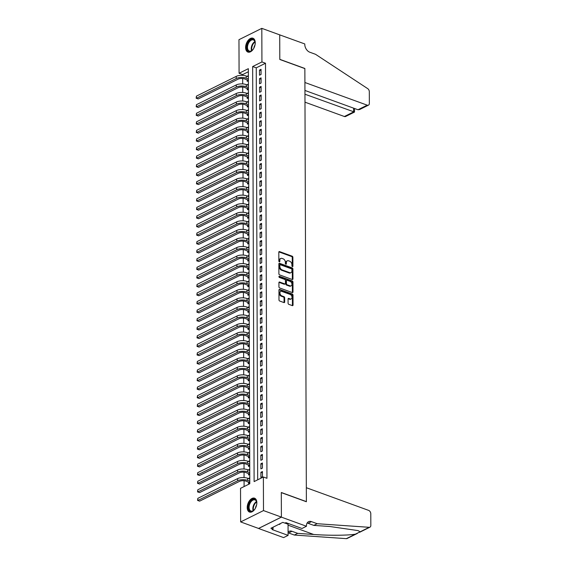 <?xml version="1.0" encoding="UTF-8"?>
<svg xmlns="http://www.w3.org/2000/svg" width="567" height="567" viewBox="0 0 567 567"><rect width="100%" height="100%" fill="white"/><g stroke="black" fill="none" stroke-linecap="round" stroke-linejoin="round"><path stroke-width="0.85" d="M292.416 266.625A0.652 0.447 63.6 0 0 292.905 266.214L292.877 257.29A0.928 0.638 63.6 0 0 292.168 256.192L279.517 251.592A0.928 0.638 63.6 0 0 278.815 252.173L278.844 261.096A0.652 0.447 63.6 0 0 279.829 261.458L279.829 260.303A2.97 2.034 63.6 0 1 280.757 258.46A2.97 2.034 63.6 0 1 282.068 258.432L283.124 258.814A2.97 2.034 63.6 0 1 285.378 262.323L285.385 263.478A0.652 0.447 63.6 0 0 286.37 263.832L286.363 262.684A2.97 2.034 63.6 0 1 287.292 260.841A2.97 2.034 63.6 0 1 288.603 260.813L289.659 261.196A2.97 2.034 63.6 0 1 291.92 264.704L291.92 265.859A0.652 0.447 63.6 0 0 292.416 266.625M292.288 266.554A0.652 0.447 63.6 0 0 292.288 266.518L292.26 257.595A0.928 0.638 63.6 0 0 291.551 256.504L278.9 251.897A0.928 0.638 63.6 0 0 278.865 251.883M279.212 261.798A0.652 0.447 63.6 0 0 279.212 261.763L279.212 260.607L279.829 260.303M285.747 264.179A0.652 0.447 63.6 0 0 285.754 264.144L285.747 262.989L286.363 262.684M247.212 507.515A7.378 4.366 110 0 1 249.671 500.455A7.378 4.366 110 0 1 254.555 498.195A7.378 4.366 110 0 1 256.844 502.738A7.378 4.366 110 0 1 254.392 509.797A7.378 4.366 110 0 1 249.508 512.058A7.378 4.366 110 0 1 247.212 507.515M245.61 47.536A7.378 4.366 110 0 1 248.062 40.47A7.378 4.366 110 0 1 252.946 38.216A7.378 4.366 110 0 1 255.242 42.752A7.378 4.366 110 0 1 252.783 49.818A7.378 4.366 110 0 1 247.899 52.072A7.378 4.366 110 0 1 245.61 47.536M288.086 303.239A0.928 0.638 63.6 0 0 288.794 304.337L292.338 305.627A0.928 0.638 63.6 0 0 293.04 305.046L293.004 295.131A0.928 0.638 63.6 0 0 292.303 294.039L279.644 289.432A0.928 0.638 63.6 0 0 278.95 290.013L278.985 299.929A0.928 0.638 63.6 0 0 279.687 301.02L283.975 302.587A0.928 0.638 63.6 0 0 284.677 301.998L284.662 297.76A0.928 0.638 63.6 0 0 283.954 296.661L281.827 295.889A2.481 1.701 63.6 0 1 280.034 293.678A2.481 1.701 63.6 0 1 280.715 291.417A2.481 1.701 63.6 0 1 281.813 291.395L290.141 294.429A2.481 1.701 63.6 0 1 291.941 296.633A2.481 1.701 63.6 0 1 291.254 298.894A2.481 1.701 63.6 0 1 290.162 298.922L288.773 298.412A0.928 0.638 63.6 0 0 288.071 299L288.086 303.239M261.812 28.35L279.715 34.863L279.8 59.471L304.862 68.593L306.378 501.618L281.31 492.496L281.395 517.097L263.492 510.583L240.649 521.923L240.528 488.329L249.792 483.736L248.339 68.678L239.083 73.278L238.962 39.69L261.812 28.35L261.926 61.938L252.662 66.537L254.115 481.589L263.379 476.996L263.492 510.583M263.379 476.996L266.958 478.3L265.505 63.242L261.926 61.938M292.253 279.503A0.928 0.638 63.6 0 0 292.948 278.921L292.912 269.006A0.928 0.638 63.6 0 0 292.211 267.915L279.559 263.308A0.928 0.638 63.6 0 0 278.858 263.889L278.893 273.804A0.928 0.638 63.6 0 0 279.595 274.903L292.253 279.503M292.962 282.068L292.997 291.984A0.928 0.638 63.6 0 1 292.296 292.565L279.644 287.965A0.928 0.638 63.6 0 1 278.936 286.867L278.921 282.621A0.928 0.638 63.6 0 1 279.623 282.04L284.754 283.904A0.928 0.638 63.6 0 0 285.456 283.323L285.442 280.509A0.928 0.638 63.6 0 0 284.74 279.411L279.396 277.469A0.652 0.447 63.6 0 1 279.389 276.292L292.253 280.977A0.928 0.638 63.6 0 1 292.962 282.068L292.345 282.373L292.381 292.288L292.997 291.984M248.559 478.598L249.771 478.874M248.566 482.063L248.573 483.559L249.785 482.956M248.523 470.036L249.742 470.312M248.537 473.509L248.544 475.004L249.756 474.402M248.495 461.481L249.714 461.758M248.509 464.947L248.516 466.45L249.728 465.84M248.466 452.92L249.686 453.196M248.481 456.392L248.481 457.888L249.7 457.286M248.438 444.365L249.657 444.641M248.445 447.831L248.452 449.333L249.671 448.731M248.403 435.803L249.622 436.08M248.417 439.276L248.424 440.772L249.636 440.169M248.374 427.249L249.593 427.525M248.389 430.714L248.396 432.217L249.608 431.615M248.346 418.694L249.565 418.963M248.36 422.16L248.36 423.655L249.579 423.053M248.318 410.132L249.537 410.409M248.332 413.598L248.332 415.101L249.551 414.498M248.289 401.578L249.508 401.847M248.296 405.044L248.303 406.539L249.523 405.937M248.254 393.016L249.473 393.292M248.268 396.489L248.275 397.984L249.487 397.382M248.226 384.461L249.445 384.738M248.24 387.927L248.247 389.423L249.459 388.82M248.197 375.9L249.416 376.176M248.211 379.373L248.211 380.868L249.43 380.266M248.169 367.345L249.388 367.622M248.176 370.811L248.183 372.313L249.402 371.704M248.14 358.783L249.352 359.06M248.148 362.256L248.155 363.752L249.367 363.149M248.105 350.229L249.324 350.505M248.119 353.695L248.126 355.197L249.338 354.595M248.077 341.667L249.296 341.944M248.091 345.14L248.098 346.635L249.31 346.033M248.048 333.113L249.267 333.389M248.062 336.578L248.062 338.081L249.282 337.478M248.02 324.558L249.239 324.827M248.027 328.024L248.034 329.519L249.253 328.917M247.985 315.996L249.204 316.273M247.999 319.469L248.006 320.965L249.218 320.362M247.956 307.442L249.175 307.711M247.97 310.907L247.977 312.403L249.189 311.8M247.928 298.88L249.147 299.156M247.942 302.353L247.942 303.848L249.161 303.246M247.899 290.325L249.119 290.602M247.914 293.791L247.914 295.287L249.133 294.684M247.871 281.764L249.09 282.04M247.878 285.236L247.885 286.732L249.104 286.129M247.836 273.209L249.055 273.485M247.85 276.675L247.857 278.177L249.069 277.568M247.807 264.647L249.026 264.924M247.822 268.12L247.829 269.616L249.041 269.013M247.779 256.093L248.998 256.369M247.793 259.558L247.793 261.061L249.012 260.459M247.751 247.531L248.97 247.807M247.758 251.004L247.765 252.499L248.984 251.897M247.722 238.976L248.934 239.253M247.729 242.442L247.736 243.945L248.948 243.342M247.687 230.422L248.906 230.691M247.701 233.887L247.708 235.383L248.92 234.781M247.659 221.86L248.878 222.136M247.673 225.333L247.68 226.828L248.892 226.226M247.63 213.305L248.849 213.575M247.644 216.771L247.644 218.267L248.863 217.664M247.602 204.744L248.821 205.02M247.609 208.217L247.616 209.712L248.835 209.11M247.566 196.189L248.785 196.465M247.581 199.655L247.588 201.15L248.8 200.548M247.538 187.627L248.757 187.904M247.552 191.1L247.559 192.596L248.771 191.993M247.51 179.073L248.729 179.349M247.524 182.539L247.524 184.041L248.743 183.432M247.481 170.511L248.7 170.787M247.495 173.984L247.495 175.479L248.715 174.877M247.453 161.956L248.672 162.233M247.46 165.422L247.467 166.925L248.686 166.322M247.418 153.395L248.637 153.671M247.432 156.868L247.439 158.363L248.651 157.761M247.389 144.84L248.608 145.117M247.403 148.306L247.41 149.808L248.622 149.206M247.361 136.286L248.58 136.555M247.375 139.751L247.375 141.247L248.594 140.644M247.332 127.724L248.552 128M247.34 131.197L247.347 132.692L248.566 132.09M247.304 119.169L248.516 119.446M247.311 122.635L247.318 124.13L248.53 123.528M247.269 110.608L248.488 110.884M247.283 114.08L247.29 115.576L248.502 114.973M247.24 102.053L248.459 102.329M247.255 105.519L247.262 107.014L248.474 106.412M247.212 93.491L248.431 93.768M247.226 96.964L247.226 98.46L248.445 97.857M247.184 84.937L248.403 85.213M247.191 88.402L247.198 89.905L248.417 89.295M261.061 74.447L261.047 69.316L259.502 70.081L259.516 75.213L261.061 74.447M261.089 83.009L261.075 77.87L259.53 78.636L259.551 83.774L261.089 83.009M261.125 91.563L261.103 86.432L259.558 87.198L259.58 92.329L261.125 91.563M261.153 100.125L261.132 94.987L259.587 95.752L259.608 100.891L261.153 100.125M261.181 108.68L261.16 103.548L259.622 104.314L259.636 109.445L261.181 108.68M261.21 117.241L261.196 112.103L259.651 112.868L259.665 118.007L261.21 117.241M261.238 125.796L261.224 120.665L259.679 121.43L259.7 126.561L261.238 125.796M261.274 134.358L261.252 129.219L259.707 129.985L259.729 135.123L261.274 134.358M261.302 142.912L261.281 137.781L259.743 138.546L259.757 143.678L261.302 142.912M261.33 151.467L261.316 146.336L259.771 147.101L259.785 152.239L261.33 151.467M261.359 160.029L261.344 154.89L259.799 155.663L259.814 160.794L261.359 160.029M261.387 168.583L261.373 163.452L259.828 164.217L259.849 169.349L261.387 168.583M261.422 177.145L261.401 172.007L259.856 172.772L259.877 177.91L261.422 177.145M261.451 185.7L261.43 180.568L259.892 181.334L259.906 186.465L261.451 185.7M261.479 194.261L261.465 189.123L259.92 189.888L259.934 195.027L261.479 194.261M261.507 202.816L261.493 197.685L259.948 198.45L259.969 203.581L261.507 202.816M261.543 211.378L261.522 206.239L259.977 207.005L259.998 212.143L261.543 211.378M261.571 219.932L261.55 214.801L260.005 215.566L260.026 220.698L261.571 219.932M261.6 228.494L261.578 223.355L260.04 224.121L260.055 229.259L261.6 228.494M261.628 237.049L261.614 231.917L260.069 232.683L260.083 237.814L261.628 237.049M261.656 245.603L261.642 240.472L260.097 241.237L260.118 246.376L261.656 245.603M261.692 254.165L261.671 249.026L260.125 249.799L260.147 254.93L261.692 254.165M261.72 262.719L261.699 257.588L260.161 258.354L260.175 263.485L261.72 262.719M261.748 271.281L261.734 266.143L260.189 266.908L260.203 272.047L261.748 271.281M261.777 279.836L261.763 274.704L260.218 275.47L260.232 280.601L261.777 279.836M261.805 288.397L261.791 283.259L260.246 284.024L260.267 289.163L261.805 288.397M261.841 296.952L261.819 291.821L260.274 292.586L260.296 297.718L261.841 296.952M261.869 305.514L261.848 300.375L260.31 301.141L260.324 306.279L261.869 305.514M261.897 314.068L261.883 308.937L260.338 309.702L260.352 314.834L261.897 314.068M261.926 322.63L261.911 317.492L260.366 318.257L260.388 323.396L261.926 322.63M261.961 331.185L261.94 326.053L260.395 326.819L260.416 331.95L261.961 331.185M261.989 339.739L261.968 334.608L260.423 335.373L260.444 340.512L261.989 339.739M262.018 348.301L261.997 343.163L260.459 343.928L260.473 349.066L262.018 348.301M262.046 356.856L262.032 351.724L260.487 352.49L260.501 357.621L262.046 356.856M262.074 365.417L262.06 360.279L260.515 361.044L260.536 366.183L262.074 365.417M262.11 373.972L262.089 368.841L260.544 369.606L260.565 374.737L262.11 373.972M262.138 382.534L262.117 377.395L260.579 378.161L260.593 383.299L262.138 382.534M262.167 391.088L262.152 385.957L260.607 386.722L260.622 391.854L262.167 391.088M262.195 399.65L262.181 394.512L260.636 395.277L260.65 400.415L262.195 399.65M262.23 408.205L262.209 403.073L260.664 403.839L260.685 408.97L262.23 408.205M262.259 416.766L262.238 411.628L260.692 412.393L260.714 417.532L262.259 416.766M262.287 425.321L262.266 420.182L260.728 420.955L260.742 426.086L262.287 425.321M262.315 433.875L262.301 428.744L260.756 429.51L260.77 434.648L262.315 433.875M262.344 442.437L262.33 437.299L260.785 438.064L260.806 443.203L262.344 442.437M262.379 450.992L262.358 445.86L260.813 446.626L260.834 451.757L262.379 450.992M262.408 459.553L262.386 454.415L260.841 455.181L260.863 460.319L262.408 459.553M262.436 468.108L262.415 462.977L260.877 463.742L260.891 468.874L262.436 468.108M265.505 63.242L256.249 67.842L257.68 479.817M260.905 472.297L260.919 477.435L262.464 476.67L262.45 471.531L260.905 472.297L262.45 472.864M248.353 71.754L242.662 74.582L242.662 75.354M242.676 78.515L242.69 83.909M242.704 87.077L242.726 92.471M242.733 95.632L242.754 101.025M242.761 104.193L242.782 109.587M242.796 112.748L242.811 118.142M242.825 121.31L242.846 126.703M242.853 129.864L242.874 135.258M242.882 138.419L242.903 143.82M242.917 146.981L242.931 152.374M242.945 155.535L242.959 160.936M242.974 164.097L242.995 169.49M243.002 172.651L243.023 178.045M243.03 181.213L243.052 186.607M243.066 189.768L243.08 195.161M243.094 198.33L243.108 203.723M243.123 206.884L243.144 212.278M243.151 215.446L243.172 220.839M243.179 224L243.2 229.394M243.215 232.555L243.229 237.956M243.243 241.117L243.264 246.51M243.271 249.671L243.293 255.072M243.3 258.233L243.321 263.627M243.335 266.788L243.349 272.181M243.363 275.349L243.378 280.743M243.392 283.904L243.413 289.298M243.42 292.466L243.441 297.859M243.449 301.02L243.47 306.414M243.484 309.582L243.498 314.976M243.512 318.137L243.527 323.53M243.541 326.691L243.562 332.092M243.569 335.253L243.59 340.647M243.597 343.808L243.619 349.208M243.633 352.369L243.647 357.763M243.661 360.924L243.682 366.317M243.69 369.486L243.711 374.879M243.718 378.04L243.739 383.434M243.753 386.602L243.767 391.995M243.782 395.156L243.796 400.55M243.81 403.711L243.831 409.112M243.838 412.273L243.86 417.666M243.867 420.827L243.888 426.228M243.902 429.389L243.916 434.783M243.93 437.944L243.945 443.337M243.959 446.505L243.98 451.899M243.987 455.06L244.008 460.454M244.016 463.622L244.037 469.015M244.051 472.176L244.065 477.57M244.079 480.738L244.101 486.557M248.367 75.609L247.148 76.375M247.162 79.848L247.169 81.343L248.381 80.741M247.184 84.766L248.396 84.164M247.212 93.328L248.424 92.719M247.24 101.883L248.452 101.28M247.269 110.437L248.488 109.835M247.297 118.999L248.516 118.397M247.332 127.554L248.544 126.951M247.361 136.115L248.573 135.513M247.389 144.67L248.608 144.068M247.418 153.232L248.637 152.629M247.453 161.786L248.665 161.184M247.481 170.348L248.693 169.746M247.51 178.903L248.722 178.3M247.538 187.464L248.757 186.855M247.566 196.019L248.785 195.417M247.602 204.574L248.814 203.971M247.63 213.135L248.842 212.533M247.659 221.69L248.87 221.087M247.687 230.252L248.906 229.649M247.715 238.806L248.934 238.204M247.751 247.368L248.963 246.765M247.779 255.923L248.991 255.32M247.807 264.484L249.026 263.882M247.836 273.039L249.055 272.436M247.871 281.601L249.083 280.991M247.899 290.155L249.111 289.553M247.928 298.71L249.14 298.107M247.956 307.271L249.175 306.669M247.985 315.826L249.204 315.224M248.02 324.388L249.232 323.785M248.048 332.942L249.26 332.34M248.077 341.504L249.289 340.902M248.105 350.059L249.324 349.456M248.133 358.62L249.352 358.018M248.169 367.175L249.381 366.573M248.197 375.737L249.409 375.127M248.226 384.291L249.445 383.689M248.254 392.846L249.473 392.244M248.289 401.408L249.501 400.805M248.318 409.962L249.53 409.36M248.346 418.524L249.558 417.922M248.374 427.079L249.593 426.476M248.403 435.64L249.622 435.038M248.438 444.195L249.65 443.592M248.466 452.757L249.678 452.154M248.495 461.311L249.714 460.709M248.523 469.873L249.742 469.263M248.552 478.428L249.771 477.825M281.395 517.097L258.552 528.437L240.649 521.923M242.662 74.582L239.083 73.278M256.249 67.842L252.662 66.537M247.148 76.212L248.367 76.651M259.502 70.081L261.047 70.641M259.53 78.636L261.075 79.203M259.558 87.198L261.111 87.757M259.587 95.752L261.139 96.319M259.622 104.314L261.167 104.874M259.651 112.868L261.196 113.435M259.679 121.43L261.231 121.99M259.707 129.985L261.259 130.552M259.743 138.546L261.288 139.106M259.771 147.101L261.316 147.668M259.799 155.663L261.344 156.223M259.828 164.217L261.38 164.777M259.856 172.772L261.408 173.339M259.892 181.334L261.437 181.894M259.92 189.888L261.465 190.455M259.948 198.45L261.493 199.01M259.977 207.005L261.529 207.572M260.005 215.566L261.557 216.126M260.04 224.121L261.585 224.688M260.069 232.683L261.614 233.243M260.097 241.237L261.649 241.804M260.125 249.799L261.678 250.359M260.161 258.354L261.706 258.913M260.189 266.908L261.734 267.475M260.218 275.47L261.763 276.03M260.246 284.024L261.798 284.591M260.274 292.586L261.826 293.146M260.31 301.141L261.855 301.708M260.338 309.702L261.883 310.262M260.366 318.257L261.911 318.824M260.395 326.819L261.947 327.379M260.423 335.373L261.975 335.94M260.459 343.928L262.004 344.495M260.487 352.49L262.032 353.05M260.515 361.044L262.067 361.611M260.544 369.606L262.096 370.166M260.579 378.161L262.124 378.728M260.607 386.722L262.152 387.282M260.636 395.277L262.181 395.844M260.664 403.839L262.216 404.399M260.692 412.393L262.245 412.96M260.728 420.955L262.273 421.515M260.756 429.51L262.301 430.077M260.785 438.064L262.33 438.631M260.813 446.626L262.365 447.186M260.841 455.181L262.393 455.748M260.877 463.742L262.422 464.302M287.292 260.841L286.675 261.146A2.97 2.034 63.6 0 0 285.747 262.989M280.757 258.46L280.141 258.765A2.97 2.034 63.6 0 0 279.212 260.607M292.288 279.517A0.928 0.638 63.6 0 0 292.331 279.226L292.296 269.311A0.928 0.638 63.6 0 0 291.594 268.219L278.936 263.612A0.928 0.638 63.6 0 0 278.907 263.605M291.934 269.573A0.652 0.447 63.6 0 0 291.438 268.808L280.332 264.768A0.652 0.447 63.6 0 0 279.843 265.172L279.85 266.391A2.97 2.034 63.6 0 0 282.104 269.899L289.702 272.663A2.97 2.034 63.6 0 0 291.013 272.635A2.97 2.034 63.6 0 0 291.941 270.792L291.934 269.573M279.715 265.072A0.652 0.447 63.6 0 0 279.226 265.484L279.843 265.172M291.013 272.635L290.389 272.94A2.97 2.034 63.6 0 1 289.085 272.968L281.487 270.204A2.97 2.034 63.6 0 1 279.233 266.696L279.226 265.484M285.166 283.897L284.549 284.202A0.928 0.638 63.6 0 1 284.138 284.216L279.007 282.345A0.928 0.638 63.6 0 0 278.971 282.338M278.9 276.646L291.636 281.282L292.253 280.977M290.077 285.846A2.481 1.701 63.6 0 0 291.176 285.825A2.481 1.701 63.6 0 0 291.856 283.564A2.481 1.701 63.6 0 0 290.063 281.352L287.129 280.282A0.928 0.638 63.6 0 0 286.427 280.863L286.434 283.684A0.928 0.638 63.6 0 0 287.143 284.776L290.077 285.846L289.461 286.151A2.481 1.701 63.6 0 0 290.559 286.129L291.176 285.825M286.718 280.289L286.101 280.601A0.928 0.638 63.6 0 0 285.811 281.175L286.427 280.863M289.461 286.151L286.526 285.081A0.928 0.638 63.6 0 1 285.818 283.989L285.811 281.175M292.345 282.373A0.928 0.638 63.6 0 0 291.636 281.282M291.254 298.894L290.637 299.206A2.481 1.701 63.6 0 1 289.539 299.227L288.156 298.724A0.928 0.638 63.6 0 0 288.121 298.71M280.715 291.417L280.098 291.721A2.481 1.701 63.6 0 0 279.418 293.982A2.481 1.701 63.6 0 0 281.211 296.194L281.827 295.889M284.01 302.594A0.928 0.638 63.6 0 0 284.06 302.303L284.046 298.065A0.928 0.638 63.6 0 0 283.337 296.966L281.211 296.194M292.374 305.641A0.928 0.638 63.6 0 0 292.423 305.351L292.388 295.435A0.928 0.638 63.6 0 0 291.686 294.344L279.028 289.737A0.928 0.638 63.6 0 0 278.992 289.723M248.381 80.528L244.696 78.948A4.727 2.013 179.8 0 0 238.027 79.174L198.23 98.927L196.168 98.226L196.43 96.135L236.226 76.382A7.095 3.019 -0.2 0 1 246.227 76.042L248.367 76.821M196.43 96.135L196.437 98.275L236.233 78.522A7.095 3.019 -0.2 0 1 246.234 78.182L248.374 78.962M196.168 98.226L198.23 98.927M247.885 80.11L248.381 79.862M253.775 48.301A6.386 3.778 110 0 1 252.124 50.371A6.386 3.778 110 0 1 247.396 50.031A6.386 3.778 110 0 1 248.899 41.384A6.386 3.778 110 0 1 254.597 40.675A6.386 3.778 110 0 1 255.086 42.234A6.386 3.778 110 0 1 255.022 44.878M255.115 42.419A5.911 3.501 -70 0 0 254.689 41.15A5.911 3.501 -70 0 0 253.378 39.931A5.911 3.501 -70 0 0 248.658 42.972A5.911 3.501 -70 0 0 248.02 49.818A5.911 3.501 -70 0 0 249.331 51.037A5.911 3.501 -70 0 0 252.265 50.243M254.987 45.069A4.21 2.488 -70 0 0 253.867 48.131M253.406 38.428A7.328 4.338 -70 0 0 247.609 42.312A7.328 4.338 -70 0 0 246.865 50.725A7.328 4.338 -70 0 0 248.396 52.199M255.384 508.287A6.386 3.778 110 0 1 253.732 510.357A6.386 3.778 110 0 1 249.005 510.017A6.386 3.778 110 0 1 250.501 501.37A6.386 3.778 110 0 1 256.206 500.654A6.386 3.778 110 0 1 256.695 502.213A6.386 3.778 110 0 1 256.631 504.864M256.716 502.397A5.911 3.501 -70 0 0 256.291 501.136A5.911 3.501 -70 0 0 254.98 499.91A5.911 3.501 -70 0 0 250.267 502.957A5.911 3.501 -70 0 0 249.629 509.797A5.911 3.501 -70 0 0 250.94 511.023A5.911 3.501 -70 0 0 253.867 510.229M256.589 505.048A4.21 2.488 -70 0 0 255.476 508.117M255.008 498.414A7.328 4.338 -70 0 0 249.218 502.298A7.328 4.338 -70 0 0 248.474 510.711A7.328 4.338 -70 0 0 249.997 512.185M279.042 524.227L279.708 524.425L280.367 523.568M279.084 524.199L279.708 524.425M304.982 102.173L344.375 116.511L353.602 111.926L353.588 108.148M304.954 94.221L354.51 112.075L345.629 116.483A2.835 1.942 -116.4 0 1 344.375 116.511M279.715 34.821L279.8 59.344L304.862 68.465L304.911 82.499L367.218 105.171A2.835 1.942 63.6 0 0 368.472 105.143A2.835 1.942 63.6 0 0 369.358 103.385L369.315 91.705A2.835 1.942 63.6 0 0 367.678 88.615L315.543 54.312L309.816 52.228A6.62 4.529 -116.4 0 1 304.784 44.417L304.777 43.943L279.666 34.849M304.94 90.451L357.99 109.75L367.218 105.171M368.472 105.143L359.591 109.551L357.99 109.75M354.573 108.51L354.51 112.075M306.329 487.712L368.635 510.385A2.835 1.942 63.6 0 1 370.79 513.73L370.832 525.418A2.835 1.942 63.6 0 1 369.946 527.175A2.835 1.942 63.6 0 1 369.209 527.31L317.18 523.71L311.453 521.626A6.62 4.529 63.6 0 0 308.533 521.69A6.62 4.529 63.6 0 0 306.463 525.793L306.463 526.261L281.395 517.139L281.31 492.624L306.378 501.745L306.329 487.712M357.366 533.419L347.096 538.508A2.835 1.942 -116.4 0 1 346.359 538.65L294.337 535.05L297.718 533.37L313.671 534.475C328.754 535.609 348.457 535.468 355.396 534.164L360.173 531.796L358.046 530.599L329.753 526.495L313.799 525.389L308.072 523.306A6.62 4.529 63.6 0 0 307.108 523.065M313.799 525.389L317.18 523.71M294.337 535.05L288.61 532.966A6.62 4.529 63.6 0 0 288.086 532.803M288.079 532.108A6.62 4.529 63.6 0 1 289.064 531.35A6.62 4.529 63.6 0 1 291.991 531.286L297.718 533.37M281.395 517.139L258.552 528.479L283.613 537.601L288.093 535.376L272.054 529.543L273.039 529.054L273.032 527.204M306.463 526.261L301.984 528.487L285.945 522.646L284.953 523.135L282.805 522.356L270.891 528.267L273.039 529.054M288.093 535.376L288.057 524.213A10.638 6.301 110 0 1 288.071 523.419M248.41 89.09L244.724 87.502A4.727 2.013 179.8 0 0 238.055 87.736L198.259 107.482L196.203 106.78L196.458 104.689L236.255 84.944A7.095 3.019 -0.2 0 1 246.262 84.596L248.403 85.376M196.458 104.689L196.465 106.83L236.262 87.084A7.095 3.019 -0.2 0 1 246.269 86.737L248.41 87.516M196.203 106.78L198.259 107.482M247.914 88.665L248.41 88.417M248.445 97.644L244.753 96.064A4.727 2.013 179.8 0 0 238.083 96.291L198.287 116.044L196.232 115.342L196.494 113.251L236.283 93.498A7.095 3.019 -0.2 0 1 246.291 93.158L248.431 93.938M196.494 113.251L196.501 115.392L236.297 95.639A7.095 3.019 -0.2 0 1 246.298 95.299L248.438 96.078M196.232 115.342L198.287 116.044M247.942 97.226L248.438 96.978M248.474 106.206L244.781 104.619A4.727 2.013 179.8 0 0 238.112 104.852L198.315 124.598L196.26 123.897L196.522 121.806L236.319 102.06A7.095 3.019 -0.2 0 1 246.319 101.713L248.459 102.492M196.522 121.806L196.529 123.946L236.326 104.2A7.095 3.019 -0.2 0 1 246.326 103.853L248.466 104.633M196.26 123.897L198.315 124.598M247.97 105.781L248.474 105.533M248.502 114.761L244.809 113.18A4.727 2.013 179.8 0 0 238.147 113.407L198.351 133.153L196.288 132.458L196.551 130.367L236.347 110.615A7.095 3.019 -0.2 0 1 246.347 110.274L248.488 111.054M196.551 130.367L196.558 132.508L236.354 112.755A7.095 3.019 -0.2 0 1 246.354 112.415L248.495 113.194M196.288 132.458L198.351 133.153M248.006 114.343L248.502 114.095M248.53 123.323L244.845 121.735A4.727 2.013 179.8 0 0 238.175 121.969L198.379 141.715L196.317 141.013L196.579 138.922L236.375 119.176A7.095 3.019 -0.2 0 1 246.376 118.829L248.523 119.609M196.579 138.922L196.586 141.063L236.382 121.317A7.095 3.019 -0.2 0 1 246.383 120.969L248.53 121.749M196.317 141.013L198.379 141.715M248.034 122.897L248.53 122.649M248.566 131.877L244.873 130.297A4.727 2.013 179.8 0 0 238.204 130.523L198.407 150.269L196.352 149.575L196.607 147.484L236.404 127.731A7.095 3.019 -0.2 0 1 246.411 127.391L248.552 128.17M196.607 147.484L196.614 149.617L236.411 129.871A7.095 3.019 -0.2 0 1 246.418 129.531L248.559 130.311M196.352 149.575L198.407 150.269M248.062 131.459L248.559 131.211M248.594 140.439L244.901 138.851A4.727 2.013 179.8 0 0 238.232 139.078L198.436 158.831L196.38 158.129L196.643 156.038L236.439 136.293A7.095 3.019 -0.2 0 1 246.439 135.945L248.58 136.725M196.643 156.038L196.65 158.179L236.446 138.433A7.095 3.019 -0.2 0 1 246.447 138.086L248.587 138.865M196.38 158.129L198.436 158.831M248.091 140.014L248.587 139.766M248.622 148.993L244.93 147.413A4.727 2.013 179.8 0 0 238.26 147.64L198.464 167.385L196.409 166.691L196.671 164.593L236.467 144.847A7.095 3.019 -0.2 0 1 246.468 144.507L248.608 145.287M196.671 164.593L196.678 166.733L236.474 146.988A7.095 3.019 -0.2 0 1 246.475 146.64L248.615 147.42M196.409 166.691L198.464 167.385M248.126 148.568L248.622 148.327M248.651 157.548L244.958 155.968A4.727 2.013 179.8 0 0 238.296 156.194L198.5 175.947L196.437 175.246L196.699 173.155L236.496 153.409A7.095 3.019 -0.2 0 1 246.496 153.062L248.637 153.841M196.699 173.155L196.706 175.295L236.503 155.542A7.095 3.019 -0.2 0 1 246.503 155.202L248.644 155.982M196.437 175.246L198.5 175.947M248.155 157.13L248.651 156.882M248.679 166.11L244.994 164.522A4.727 2.013 179.8 0 0 238.324 164.756L198.528 184.502L196.465 183.8L196.728 181.709L236.524 161.964A7.095 3.019 -0.2 0 1 246.525 161.623L248.672 162.396M196.728 181.709L196.735 183.85L236.531 164.104A7.095 3.019 -0.2 0 1 246.532 163.757L248.679 164.536M196.465 183.8L198.528 184.502M248.183 165.684L248.679 165.444M248.715 174.664L245.022 173.084A4.727 2.013 179.8 0 0 238.353 173.311L198.556 193.063L196.501 192.362L196.756 190.271L236.552 170.518A7.095 3.019 -0.2 0 1 246.56 170.178L248.7 170.958M196.756 190.271L196.763 192.411L236.559 172.659A7.095 3.019 -0.2 0 1 246.567 172.318L248.707 173.098M196.501 192.362L198.556 193.063M248.211 174.246L248.707 173.998M248.743 183.226L245.05 181.638A4.727 2.013 179.8 0 0 238.381 181.872L198.585 201.618L196.529 200.916L196.792 198.826L236.588 179.08A7.095 3.019 -0.2 0 1 246.588 178.733L248.729 179.512M196.792 198.826L196.799 200.966L236.595 181.22A7.095 3.019 -0.2 0 1 246.595 180.873L248.736 181.653M196.529 200.916L198.585 201.618M248.24 182.801L248.743 182.553M248.771 191.781L245.079 190.2A4.727 2.013 179.8 0 0 238.416 190.427L198.62 210.18L196.558 209.478L196.82 207.387L236.616 187.634A7.095 3.019 -0.2 0 1 246.617 187.294L248.757 188.074M196.82 207.387L196.827 209.528L236.623 189.775A7.095 3.019 -0.2 0 1 246.624 189.435L248.764 190.214M196.558 209.478L198.62 210.18M248.275 191.363L248.771 191.114M248.8 200.342L245.114 198.755A4.727 2.013 179.8 0 0 238.445 198.989L198.648 218.734L196.586 218.033L196.848 215.942L236.645 196.196A7.095 3.019 -0.2 0 1 246.645 195.849L248.785 196.629M196.848 215.942L196.855 218.082L236.652 198.337A7.095 3.019 -0.2 0 1 246.652 197.989L248.793 198.769M196.586 218.033L198.648 218.734M248.303 199.917L248.8 199.669M248.828 208.897L245.142 207.316A4.727 2.013 179.8 0 0 238.473 207.543L198.677 227.289L196.621 226.594L196.877 224.504L236.673 204.751A7.095 3.019 -0.2 0 1 246.68 204.411L248.821 205.19M196.877 224.504L196.884 226.637L236.68 206.891A7.095 3.019 -0.2 0 1 246.688 206.551L248.828 207.331M196.621 226.594L198.677 227.289M248.332 208.479L248.828 208.231M248.863 217.459L245.171 215.871A4.727 2.013 179.8 0 0 238.501 216.105L198.705 235.851L196.65 235.149L196.912 233.058L236.701 213.312A7.095 3.019 -0.2 0 1 246.709 212.965L248.849 213.745M196.912 233.058L196.919 235.199L236.715 215.453A7.095 3.019 -0.2 0 1 246.716 215.106L248.856 215.885M196.65 235.149L198.705 235.851M248.36 217.033L248.856 216.785M248.892 226.013L245.199 224.433A4.727 2.013 179.8 0 0 238.53 224.66L198.733 244.405L196.678 243.711L196.94 241.62L236.737 221.867A7.095 3.019 -0.2 0 1 246.737 221.527L248.878 222.307M196.94 241.62L196.947 243.753L236.744 224.008A7.095 3.019 -0.2 0 1 246.744 223.667L248.885 224.447M196.678 243.711L198.733 244.405M248.389 225.595L248.892 225.347M248.92 234.575L245.227 232.987A4.727 2.013 179.8 0 0 238.565 233.214L198.769 252.967L196.706 252.265L196.969 250.175L236.765 230.429A7.095 3.019 -0.2 0 1 246.765 230.082L248.906 230.861M196.969 250.175L196.976 252.315L236.772 232.562A7.095 3.019 -0.2 0 1 246.773 232.222L248.913 233.002M196.706 252.265L198.769 252.967M248.424 234.15L248.92 233.902M248.948 243.13L245.263 241.549A4.727 2.013 179.8 0 0 238.594 241.776L198.797 261.522L196.735 260.827L196.997 258.729L236.793 238.983A7.095 3.019 -0.2 0 1 246.794 238.643L248.941 239.423M196.997 258.729L197.004 260.87L236.8 241.124A7.095 3.019 -0.2 0 1 246.801 240.777L248.948 241.556M196.735 260.827L198.797 261.522M248.452 242.704L248.948 242.463M248.984 251.684L245.291 250.104A4.727 2.013 179.8 0 0 238.622 250.331L198.826 270.083L196.77 269.382L197.025 267.291L236.822 247.545A7.095 3.019 -0.2 0 1 246.829 247.198L248.97 247.977M197.025 267.291L197.032 269.431L236.829 249.678A7.095 3.019 -0.2 0 1 246.836 249.338L248.977 250.118M196.77 269.382L198.826 270.083M248.481 251.266L248.977 251.018M249.012 260.246L245.32 258.658A4.727 2.013 179.8 0 0 238.65 258.892L198.854 278.638L196.799 277.936L197.061 275.846L236.857 256.1A7.095 3.019 -0.2 0 1 246.858 255.76L248.998 256.532M197.061 275.846L197.068 277.986L236.864 258.24A7.095 3.019 -0.2 0 1 246.865 257.893L249.005 258.672M196.799 277.936L198.854 278.638M248.509 259.821L249.005 259.58M249.041 268.801L245.348 267.22A4.727 2.013 179.8 0 0 238.679 267.447L198.882 287.2L196.827 286.498L197.089 284.407L236.886 264.654A7.095 3.019 -0.2 0 1 246.886 264.314L249.026 265.094M197.089 284.407L197.096 286.548L236.893 266.795A7.095 3.019 -0.2 0 1 246.893 266.455L249.033 267.234M196.827 286.498L198.882 287.2M248.544 268.382L249.041 268.134M249.069 277.362L245.376 275.775A4.727 2.013 179.8 0 0 238.714 276.009L198.918 295.754L196.855 295.053L197.118 292.962L236.914 273.216A7.095 3.019 -0.2 0 1 246.914 272.869L249.055 273.648M197.118 292.962L197.125 295.102L236.921 275.356A7.095 3.019 -0.2 0 1 246.921 275.009L249.062 275.789M196.855 295.053L198.918 295.754M248.573 276.937L249.069 276.689M249.097 285.917L245.412 284.336A4.727 2.013 179.8 0 0 238.742 284.563L198.946 304.316L196.891 303.614L197.146 301.524L236.942 281.771A7.095 3.019 -0.2 0 1 246.943 281.43L249.09 282.21M197.146 301.524L197.153 303.664L236.949 283.911A7.095 3.019 -0.2 0 1 246.957 283.571L249.097 284.351M196.891 303.614L198.946 304.316M248.601 285.499L249.097 285.251M249.133 294.479L245.44 292.891A4.727 2.013 179.8 0 0 238.771 293.125L198.974 312.871L196.919 312.169L197.174 310.078L236.971 290.332A7.095 3.019 -0.2 0 1 246.978 289.985L249.119 290.765M197.174 310.078L197.188 312.219L236.978 292.473A7.095 3.019 -0.2 0 1 246.985 292.125L249.126 292.905M196.919 312.169L198.974 312.871M248.63 294.053L249.126 293.805M249.161 303.033L245.468 301.453A4.727 2.013 179.8 0 0 238.799 301.679L199.003 321.425L196.947 320.731L197.21 318.64L237.006 298.887A7.095 3.019 -0.2 0 1 247.006 298.547L249.147 299.326M197.21 318.64L197.217 320.773L237.013 301.027A7.095 3.019 -0.2 0 1 247.014 300.687L249.154 301.467M196.947 320.731L199.003 321.425M248.658 302.615L249.161 302.367M249.189 311.595L245.497 310.007A4.727 2.013 179.8 0 0 238.835 310.241L199.038 329.987L196.976 329.285L197.238 327.194L237.034 307.449A7.095 3.019 -0.2 0 1 247.035 307.101L249.175 307.881M197.238 327.194L197.245 329.335L237.041 309.589A7.095 3.019 -0.2 0 1 247.042 309.242L249.182 310.021M196.976 329.285L199.038 329.987M248.693 311.17L249.189 310.922M249.218 320.149L245.532 318.569A4.727 2.013 179.8 0 0 238.863 318.796L199.067 338.542L197.004 337.847L197.266 335.756L237.063 316.003A7.095 3.019 -0.2 0 1 247.063 315.663L249.204 316.443M197.266 335.756L197.273 337.889L237.07 318.144A7.095 3.019 -0.2 0 1 247.07 317.803L249.218 318.583M197.004 337.847L199.067 338.542M248.722 319.731L249.218 319.483M249.246 328.704L245.561 327.124A4.727 2.013 179.8 0 0 238.891 327.35L199.095 347.103L197.04 346.402L197.295 344.311L237.091 324.565A7.095 3.019 -0.2 0 1 247.099 324.218L249.239 324.997M197.295 344.311L197.302 346.451L237.098 326.698A7.095 3.019 -0.2 0 1 247.106 326.358L249.246 327.138M197.04 346.402L199.095 347.103M248.75 328.286L249.246 328.038M249.282 337.266L245.589 335.685A4.727 2.013 179.8 0 0 238.92 335.912L199.123 355.658L197.068 354.963L197.33 352.865L237.119 333.12A7.095 3.019 -0.2 0 1 247.127 332.779L249.267 333.559M197.33 352.865L197.337 355.006L237.134 335.26A7.095 3.019 -0.2 0 1 247.134 334.913L249.274 335.692M197.068 354.963L199.123 355.658M248.778 336.841L249.274 336.6M249.31 345.82L245.617 344.24A4.727 2.013 179.8 0 0 238.948 344.467L199.152 364.22L197.096 363.518L197.359 361.427L237.155 341.681A7.095 3.019 -0.2 0 1 247.155 341.334L249.296 342.114M197.359 361.427L197.366 363.567L237.162 343.815A7.095 3.019 -0.2 0 1 247.162 343.474L249.303 344.254M197.096 363.518L199.152 364.22M248.807 345.402L249.31 345.154M249.338 354.382L245.646 352.794A4.727 2.013 179.8 0 0 238.983 353.028L199.187 372.774L197.125 372.072L197.387 369.982L237.183 350.236A7.095 3.019 -0.2 0 1 247.184 349.896L249.324 350.668M197.387 369.982L197.394 372.122L237.19 352.376A7.095 3.019 -0.2 0 1 247.191 352.029L249.331 352.809M197.125 372.072L199.187 372.774M248.842 353.957L249.338 353.716M249.367 362.937L245.681 361.356A4.727 2.013 179.8 0 0 239.012 361.583L199.215 381.336L197.153 380.634L197.415 378.543L237.212 358.791A7.095 3.019 -0.2 0 1 247.212 358.45L249.36 359.23M197.415 378.543L197.422 380.684L237.219 360.931A7.095 3.019 -0.2 0 1 247.219 360.591L249.367 361.37M197.153 380.634L199.215 381.336M248.87 362.519L249.367 362.27M249.402 371.498L245.709 369.911A4.727 2.013 179.8 0 0 239.04 370.145L199.244 389.89L197.188 389.189L197.444 387.098L237.24 367.352A7.095 3.019 -0.2 0 1 247.247 367.005L249.388 367.785M197.444 387.098L197.451 389.238L237.247 369.493A7.095 3.019 -0.2 0 1 247.255 369.145L249.395 369.925M197.188 389.189L199.244 389.89M248.899 371.073L249.395 370.825M249.43 380.053L245.738 378.472A4.727 2.013 179.8 0 0 239.068 378.699L199.272 398.445L197.217 397.751L197.479 395.66L237.275 375.907A7.095 3.019 -0.2 0 1 247.276 375.567L249.416 376.346M197.479 395.66L197.486 397.8L237.282 378.047A7.095 3.019 -0.2 0 1 247.283 377.707L249.423 378.487M197.217 397.751L199.272 398.445M248.927 379.635L249.423 379.387M249.459 388.615L245.766 387.027A4.727 2.013 179.8 0 0 239.097 387.261L199.3 407.007L197.245 406.305L197.507 404.214L237.304 384.469A7.095 3.019 -0.2 0 1 247.304 384.121L249.445 384.901M197.507 404.214L197.514 406.355L237.311 386.609A7.095 3.019 -0.2 0 1 247.311 386.262L249.452 387.041M197.245 406.305L199.3 407.007M248.963 388.189L249.459 387.941M249.487 397.169L245.794 395.589A4.727 2.013 179.8 0 0 239.132 395.816L199.336 415.561L197.273 414.867L197.536 412.776L237.332 393.023A7.095 3.019 -0.2 0 1 247.332 392.683L249.473 393.463M197.536 412.776L197.543 414.909L237.339 395.164A7.095 3.019 -0.2 0 1 247.34 394.823L249.48 395.603M197.273 414.867L199.336 415.561M248.991 396.751L249.487 396.503M249.515 405.731L245.83 404.143A4.727 2.013 179.8 0 0 239.161 404.37L199.364 424.123L197.309 423.421L197.564 421.331L237.36 401.585A7.095 3.019 -0.2 0 1 247.361 401.238L249.508 402.017M197.564 421.331L197.571 423.471L237.367 403.725A7.095 3.019 -0.2 0 1 247.375 403.378L249.515 404.158M197.309 423.421L199.364 424.123M249.019 405.306L249.515 405.058M249.551 414.286L245.858 412.705A4.727 2.013 179.8 0 0 239.189 412.932L199.393 432.678L197.337 431.983L197.592 429.892L237.389 410.139A7.095 3.019 -0.2 0 1 247.396 409.799L249.537 410.579M197.592 429.892L197.607 432.026L237.396 412.28A7.095 3.019 -0.2 0 1 247.403 411.94L249.544 412.719M197.337 431.983L199.393 432.678M249.048 413.86L249.544 413.619M249.579 422.84L245.887 421.26A4.727 2.013 179.8 0 0 239.217 421.487L199.421 441.239L197.366 440.538L197.628 438.447L237.424 418.701A7.095 3.019 -0.2 0 1 247.425 418.354L249.565 419.133M197.628 438.447L197.635 440.587L237.431 420.834A7.095 3.019 -0.2 0 1 247.432 420.494L249.572 421.274M197.366 440.538L199.421 441.239M249.076 422.422L249.579 422.174M249.608 431.402L245.915 429.821A4.727 2.013 179.8 0 0 239.253 430.048L199.456 449.794L197.394 449.099L197.656 447.002L237.453 427.256A7.095 3.019 -0.2 0 1 247.453 426.916L249.593 427.695M197.656 447.002L197.663 449.142L237.46 429.396A7.095 3.019 -0.2 0 1 247.46 429.049L249.6 429.829M197.394 449.099L199.456 449.794M249.111 430.977L249.608 430.736M249.636 439.957L245.95 438.376A4.727 2.013 179.8 0 0 239.281 438.603L199.485 458.356L197.422 457.654L197.685 455.563L237.481 435.817A7.095 3.019 -0.2 0 1 247.481 435.47L249.622 436.25M197.685 455.563L197.692 457.704L237.488 437.951A7.095 3.019 -0.2 0 1 247.488 437.611L249.636 438.39M197.422 457.654L199.485 458.356M249.14 439.538L249.636 439.29M249.671 448.518L245.979 446.931A4.727 2.013 179.8 0 0 239.309 447.165L199.513 466.91L197.458 466.209L197.713 464.118L237.509 444.372A7.095 3.019 -0.2 0 1 247.517 444.032L249.657 444.804M197.713 464.118L197.72 466.258L237.516 446.512A7.095 3.019 -0.2 0 1 247.524 446.165L249.664 446.945M197.458 466.209L199.513 466.91M249.168 448.093L249.664 447.852M249.7 457.073L246.007 455.492A4.727 2.013 179.8 0 0 239.338 455.719L199.541 475.472L197.486 474.77L197.748 472.68L237.538 452.927A7.095 3.019 -0.2 0 1 247.545 452.586L249.686 453.366M197.748 472.68L197.755 474.82L237.552 455.067A7.095 3.019 -0.2 0 1 247.552 454.727L249.693 455.507M197.486 474.77L199.541 475.472M249.197 456.655L249.693 456.407M249.728 465.635L246.035 464.047A4.727 2.013 179.8 0 0 239.366 464.281L199.57 484.027L197.514 483.325L197.777 481.234L237.573 461.488A7.095 3.019 -0.2 0 1 247.573 461.141L249.714 461.921M197.777 481.234L197.784 483.375L237.58 463.629A7.095 3.019 -0.2 0 1 247.581 463.282L249.721 464.061M197.514 483.325L199.57 484.027M249.225 465.209L249.728 464.961M249.756 474.189L246.064 472.609A4.727 2.013 179.8 0 0 239.402 472.835L199.605 492.581L197.543 491.887L197.805 489.796L237.601 470.043A7.095 3.019 -0.2 0 1 247.602 469.703L249.742 470.482M197.805 489.796L197.812 491.936L237.608 472.183A7.095 3.019 -0.2 0 1 247.609 471.843L249.749 472.623M197.543 491.887L199.605 492.581M249.26 473.771L249.756 473.523M249.785 482.751L246.099 481.163A4.727 2.013 179.8 0 0 239.43 481.397L199.634 501.143L197.571 500.441L197.833 498.35L237.63 478.605A7.095 3.019 -0.2 0 1 247.63 478.257L249.778 479.037M197.833 498.35L197.84 500.491L237.637 480.745A7.095 3.019 -0.2 0 1 247.637 480.398L249.785 481.177M197.571 500.441L199.634 501.143M249.289 482.326L249.785 482.078M292.288 266.518L292.905 266.214M279.212 261.763L279.829 261.458M285.754 264.144L286.37 263.832M278.9 251.897L279.517 251.592M291.551 256.504L292.168 256.192M292.26 257.595L292.877 257.29M278.936 263.612L279.559 263.308M291.594 268.219L292.211 267.915M292.296 269.311L292.912 269.006M292.331 279.226L292.948 278.921M279.233 266.696L279.85 266.391M281.487 270.204L282.104 269.899M289.085 272.968L289.702 272.663M279.007 282.345L279.623 282.04M284.138 284.216L284.754 283.904M278.929 276.526L279.389 276.292M285.818 283.989L286.434 283.684M286.526 285.081L287.143 284.776M288.156 298.724L288.773 298.412M289.539 299.227L290.162 298.922M283.337 296.966L283.954 296.661M284.046 298.065L284.662 297.76M284.06 302.303L284.677 301.998M279.028 289.737L279.644 289.432M291.686 294.344L292.303 294.039M292.388 295.435L293.004 295.131M292.423 305.351L293.04 305.046M246.227 76.042L246.234 78.182M236.226 76.382L236.233 78.522M251.557 50.732A5.911 3.501 110 0 1 254.888 41.589M255.022 42.022A5.72 3.381 -70 0 0 251.946 50.491M253.165 510.718A5.911 3.501 110 0 1 256.49 501.568M256.631 502.008A5.72 3.381 -70 0 0 253.548 510.47M308.072 523.306L311.453 521.626M291.991 531.286L288.61 532.966M346.359 538.65L355.396 534.164M360.173 531.796L369.209 527.31M313.671 534.475L288.057 525.155M285.017 523.107L288.057 524.213M246.262 84.596L246.269 86.737M236.255 84.944L236.262 87.084M246.291 93.158L246.298 95.299M236.283 93.498L236.297 95.639M246.319 101.713L246.326 103.853M236.319 102.06L236.326 104.2M246.347 110.274L246.354 112.415M236.347 110.615L236.354 112.755M246.376 118.829L246.383 120.969M236.375 119.176L236.382 121.317M246.411 127.391L246.418 129.531M236.404 127.731L236.411 129.871M246.439 135.945L246.447 138.086M236.439 136.293L236.446 138.433M246.468 144.507L246.475 146.64M236.467 144.847L236.474 146.988M246.496 153.062L246.503 155.202M236.496 153.409L236.503 155.542M246.525 161.623L246.532 163.757M236.524 161.964L236.531 164.104M246.56 170.178L246.567 172.318M236.552 170.518L236.559 172.659M246.588 178.733L246.595 180.873M236.588 179.08L236.595 181.22M246.617 187.294L246.624 189.435M236.616 187.634L236.623 189.775M246.645 195.849L246.652 197.989M236.645 196.196L236.652 198.337M246.68 204.411L246.688 206.551M236.673 204.751L236.68 206.891M246.709 212.965L246.716 215.106M236.701 213.312L236.715 215.453M246.737 221.527L246.744 223.667M236.737 221.867L236.744 224.008M246.765 230.082L246.773 232.222M236.765 230.429L236.772 232.562M246.794 238.643L246.801 240.777M236.793 238.983L236.8 241.124M246.829 247.198L246.836 249.338M236.822 247.545L236.829 249.678M246.858 255.76L246.865 257.893M236.857 256.1L236.864 258.24M246.886 264.314L246.893 266.455M236.886 264.654L236.893 266.795M246.914 272.869L246.921 275.009M236.914 273.216L236.921 275.356M246.943 281.43L246.957 283.571M236.942 281.771L236.949 283.911M246.978 289.985L246.985 292.125M236.971 290.332L236.978 292.473M247.006 298.547L247.014 300.687M237.006 298.887L237.013 301.027M247.035 307.101L247.042 309.242M237.034 307.449L237.041 309.589M247.063 315.663L247.07 317.803M237.063 316.003L237.07 318.144M247.099 324.218L247.106 326.358M237.091 324.565L237.098 326.698M247.127 332.779L247.134 334.913M237.119 333.12L237.134 335.26M247.155 341.334L247.162 343.474M237.155 341.681L237.162 343.815M247.184 349.896L247.191 352.029M237.183 350.236L237.19 352.376M247.212 358.45L247.219 360.591M237.212 358.791L237.219 360.931M247.247 367.005L247.255 369.145M237.24 367.352L237.247 369.493M247.276 375.567L247.283 377.707M237.275 375.907L237.282 378.047M247.304 384.121L247.311 386.262M237.304 384.469L237.311 386.609M247.332 392.683L247.34 394.823M237.332 393.023L237.339 395.164M247.361 401.238L247.375 403.378M237.36 401.585L237.367 403.725M247.396 409.799L247.403 411.94M237.389 410.139L237.396 412.28M247.425 418.354L247.432 420.494M237.424 418.701L237.431 420.834M247.453 426.916L247.46 429.049M237.453 427.256L237.46 429.396M247.481 435.47L247.488 437.611M237.481 435.817L237.488 437.951M247.517 444.032L247.524 446.165M237.509 444.372L237.516 446.512M247.545 452.586L247.552 454.727M237.538 452.927L237.552 455.067M247.573 461.141L247.581 463.282M237.573 461.488L237.58 463.629M247.602 469.703L247.609 471.843M237.601 470.043L237.608 472.183M247.63 478.257L247.637 480.398M237.63 478.605L237.637 480.745M279.432 265.08L280.048 264.768M359.57 532.321L369.946 527.175"/></g></svg>
